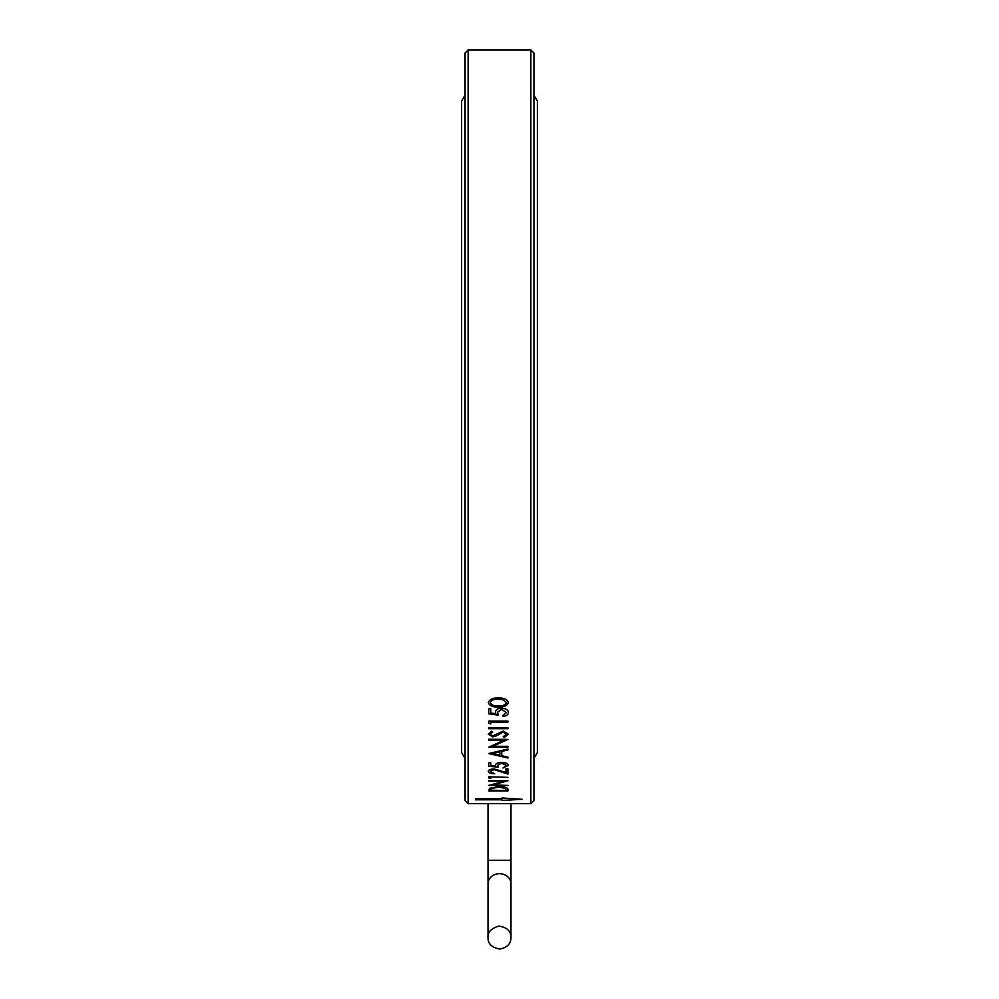 <?xml version="1.0" encoding="UTF-8"?>
<svg xmlns="http://www.w3.org/2000/svg" width="999" height="999" viewBox="0 0 999 999"><rect width="100%" height="100%" fill="white"/><g stroke="black" fill="none" stroke-linecap="round" stroke-linejoin="round"><path stroke-width="1.5" d="M510.976 860.301L510.976 803.671L488.024 803.671L488.024 860.301L510.976 860.301L510.976 937.374L510.976 881.23M497.49 803.496L505.881 803.546M530.869 49.95L530.869 803.671L533.928 800.611L533.928 53.009L530.869 49.95L468.131 49.95L468.131 803.671L465.072 800.611L465.072 53.009L468.131 49.95M502.035 798.763L475.487 798.763L475.487 799.812L502.035 799.812L502.035 800.474L522.077 799.3L502.035 797.964L502.035 798.763M488.299 702.609C489.535 699.275 492.894 697.752 498.364 698.076C503.821 697.752 507.167 699.275 508.404 702.609C507.155 705.868 503.808 707.317 498.364 706.93C492.919 707.317 489.572 705.881 488.299 702.609C489.572 705.856 492.919 707.292 498.364 706.905L498.364 706.905C503.796 707.28 507.142 705.843 508.404 702.584M506.443 712.574L501.598 709.352L506.443 712.574L503.009 715.296L503.009 716.408C506.343 716.046 508.141 714.797 508.404 712.637C508.104 709.914 505.856 708.453 501.673 708.241C497.827 708.403 495.741 709.715 495.404 712.212L495.779 713.673L490.746 713.011L490.746 708.728L488.786 708.728L488.786 713.873L498.351 715.147L497.377 712.387L501.598 709.352L497.377 712.387M490.746 722.127L490.746 723.95L488.786 723.251L488.786 721.053L507.917 721.053L507.917 722.127L490.746 722.127L507.917 722.09M488.786 727.672L507.917 727.672L507.917 728.708L488.786 728.708L488.786 727.672M503.259 736.638L506.443 734.228L503.209 732.055L495.679 736.251L492.757 736.862L488.299 734.165L491.533 731.181L492.707 732.092L490.259 734.277L492.682 735.888L503.234 731.043L508.404 734.228L504.233 737.562L503.259 736.638L504.233 737.524L508.404 734.203M507.917 739.435L492.894 746.303L507.917 746.303L507.917 747.202L488.786 747.202L503.846 740.172L488.786 740.172L488.786 739.21L507.917 739.435M507.917 749.962L507.917 749L488.786 753.496L507.917 758.041L507.917 757.142L501.785 755.731L501.785 751.373L507.917 749.937L501.785 751.41M495.779 766.171L495.404 765.147L495.779 766.171L490.746 765.721L490.746 762.824L488.786 762.824L488.786 766.308L498.351 767.157L497.377 765.284L501.598 763.236L497.377 765.284M495.404 765.184C495.741 763.498 497.827 762.599 501.673 762.487C505.856 762.637 508.104 763.636 508.404 765.471L503.009 767.994L506.443 765.421L501.598 763.273M494.667 773.788C490.784 773.676 488.661 772.851 488.299 771.303C488.561 769.854 490.459 769.068 493.981 768.918L505.956 772.464L505.956 768.818L507.917 768.818L507.917 774.075L494.143 769.642L490.259 771.34L494.667 773.788M490.746 777.409L490.746 778.471L488.786 778.071L488.786 776.772L507.917 777.372M507.917 780.768L492.894 784.902L507.917 785.426L488.786 785.426L503.846 781.218L488.786 780.631L507.917 780.768M489.473 788.286L498.588 786.613C504.757 786.75 507.867 787.674 507.917 789.397L507.917 790.971L488.786 790.971L489.473 788.286M507.917 790.933L488.786 790.933M491.283 788.536L490.746 790.172L491.283 788.536L498.588 787.087L491.283 788.561M490.746 790.172L505.956 790.521L505.469 788.411L498.588 787.087M505.469 788.411L498.588 787.125M505.956 789.909L505.469 788.448M507.917 780.731L492.894 784.902M488.786 781.181L503.846 781.218M507.917 785.389L488.786 785.389M490.746 778.446L488.786 778.034M494.667 773.75C490.784 773.638 488.661 772.814 488.299 771.265M507.917 774.038L494.143 769.605L490.259 771.34M508.404 765.434L503.009 767.956M506.443 765.421L501.598 763.236M498.351 767.12L488.786 766.27M507.917 758.004L488.786 753.583M499.825 751.872L492.519 753.533L499.825 755.269L499.825 751.872L492.519 753.558M507.917 739.397L492.894 746.303M488.786 740.147L503.846 740.172M507.917 747.177L488.786 747.177M506.443 734.228L503.209 732.017L495.679 736.226L492.757 736.837L488.299 734.128M492.707 732.067L490.259 734.24M507.917 728.671L488.786 728.671M490.746 723.913L488.786 723.226M495.779 713.648L495.404 712.175M508.404 712.599C508.141 714.76 506.343 716.021 503.009 716.37M498.351 715.109L488.786 713.848M506.443 702.547L503.159 699.762L498.351 699.263C494.118 698.938 491.421 700.049 490.259 702.547L490.259 702.572C491.408 705.069 494.105 706.143 498.351 705.781C502.609 706.143 505.307 705.069 506.443 702.572L503.159 699.737L498.351 699.263C494.118 698.975 491.421 700.074 490.259 702.572M475.487 799.774L502.035 799.812M502.035 800.436L522.077 799.262M510.976 883.753A11.476 10.052 180 0 0 499.5 873.7A11.476 10.052 180 0 0 488.024 883.753L488.024 937.574C487.4 932.442 490.946 928.62 498.651 926.123C506.78 927.109 510.889 930.931 510.976 937.574C510.926 943.78 507.192 947.614 499.775 949.05C491.77 947.551 487.849 943.73 488.024 937.574M488.024 881.23L488.024 860.301M533.928 758.441L537.375 752.584L537.375 101.024L533.928 95.18M465.072 758.441L461.625 752.584L461.625 101.024L465.072 95.18M530.869 803.671L510.976 803.671M488.024 803.671L468.131 803.671"/></g></svg>
